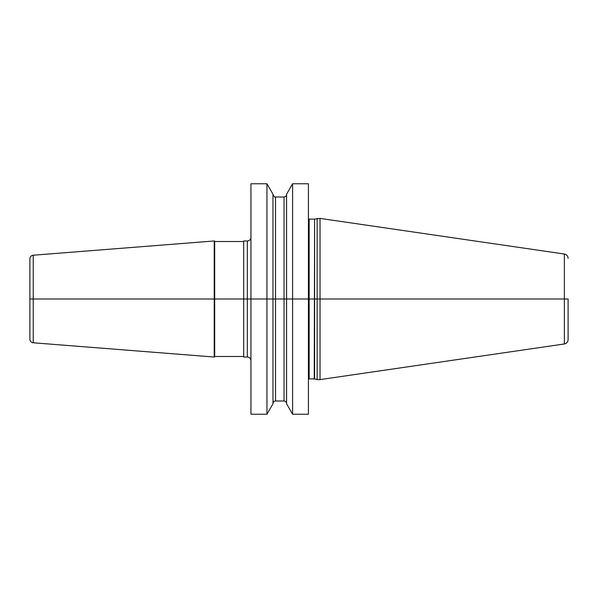 <?xml version="1.0" encoding="UTF-8"?>
<svg xmlns="http://www.w3.org/2000/svg" width="598" height="598" viewBox="0 0 598 598"><rect width="100%" height="100%" fill="white"/><g stroke="black" fill="none" stroke-linecap="round" stroke-linejoin="round"><path stroke-width="0.9" d="M292.601 414.235L308.426 414.235L308.426 183.765L292.601 183.765L292.601 414.235L286.577 403.8L286.577 299L272.98 299L272.98 194.201L266.955 183.765L250.943 183.765L250.943 414.235L266.955 414.235L266.955 183.765M292.601 183.765L286.577 194.201L286.577 299L29.9 299L273.009 299L266.955 299L272.98 299L272.98 403.8L266.955 414.235M317.134 218.397L317.134 379.603L320.035 379.603L320.035 218.397L314.608 219.07L314.608 299L272.98 299L275.514 299L275.514 401.004L284.043 401.004L284.043 299L275.514 299L275.514 196.996L284.043 196.996C285.582 196.847 286.427 196.002 286.577 194.462M568.1 298.978L568.1 339.664L568.1 298.978M250.943 360.654A3.625 3.625 0 0 0 247.318 357.028L243.692 357.028L243.692 240.972L247.318 240.972A3.625 3.625 0 0 0 250.943 237.346M243.692 356.483L214.682 356.483M243.692 241.517L214.682 241.517M214.682 357.028L214.682 240.972L214.226 240.972L214.226 357.028L214.682 357.028M214.226 240.972L33.241 255.219A3.625 3.625 0 0 0 29.9 258.829L29.9 339.171A3.625 3.625 0 0 0 33.241 342.781L214.226 357.028M568.1 339.664C567.921 342.019 566.68 343.454 564.377 343.97L564.377 299L568.1 299L284.043 299L284.043 196.996M320.035 218.397L564.377 254.03L564.377 299L286.577 299L309.151 299L309.151 378.878L308.426 379.072M309.151 378.878L314.608 378.93L314.608 299L320.035 299L309.151 299L309.151 219.122L308.426 218.928M314.234 378.878L314.608 219.07M247.318 357.028L247.318 240.972M33.241 255.219L33.241 342.781M309.151 219.122L314.234 219.122M314.608 378.93L317.134 379.603M564.377 254.03C566.68 254.546 567.921 255.981 568.1 258.336M564.377 343.97L320.035 379.603M284.043 401.004C285.582 401.153 286.427 401.998 286.577 403.538M275.514 196.996C275.177 197.751 274.333 196.906 272.98 194.462M275.514 401.004C273.974 401.153 273.129 401.998 272.98 403.538"/></g></svg>
